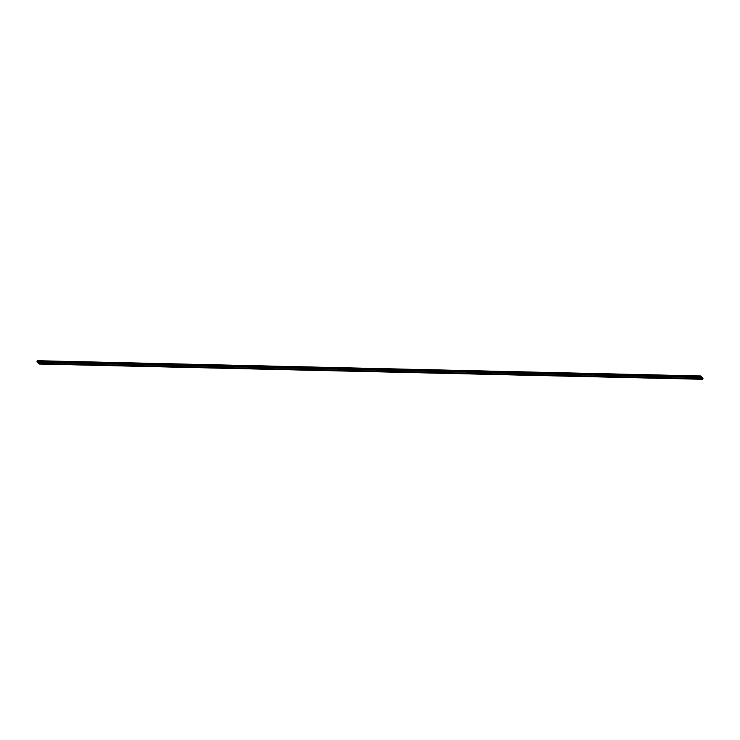 <?xml version="1.0" encoding="UTF-8"?>
<svg xmlns="http://www.w3.org/2000/svg" width="740" height="740" viewBox="0 0 740 740"><rect width="100%" height="100%" fill="white"/><g stroke="black" fill="none" stroke-linecap="round" stroke-linejoin="round"><path stroke-width="1.11" d="M701.206 377.511L37.518 362.249L38.415 363.405L702.103 378.667L701.252 377.409L702.14 378.565L701.261 377.382L37.574 362.119L37.019 361.397L37.24 360.713L700.882 376.003M700.715 376.66L700.984 376.013L702.982 378.603L702.76 379.287L700.715 376.66L37.019 361.397M39.118 363.997L38.573 363.405M700.891 376.096L702.769 379.204L700.891 376.096M700.928 376.059L702.76 379.204M37.518 362.249L701.252 377.409L702.103 378.667M701.252 377.409L37.564 362.147M700.697 376.438L37 361.175M700.854 376.05L37.157 360.787M702.713 379.25L39.017 363.988M700.928 375.976L37.24 360.713M702.76 379.287L39.072 364.025"/></g></svg>

